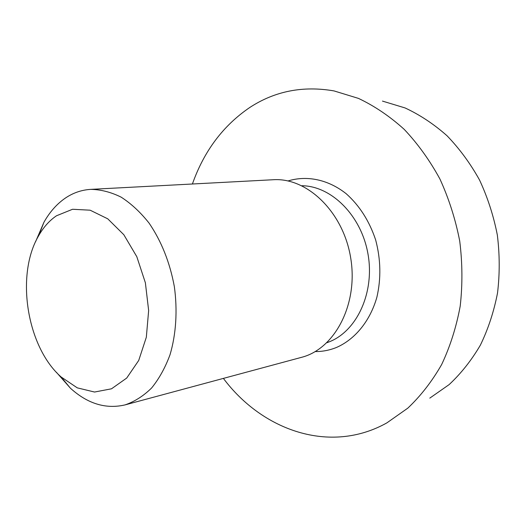 <?xml version="1.0" encoding="UTF-8"?>
<svg xmlns="http://www.w3.org/2000/svg" width="526" height="526" viewBox="0 0 526 526"><rect width="100%" height="100%" fill="white"/><g stroke="black" fill="none" stroke-linecap="round" stroke-linejoin="round"><path stroke-width="0.79" d="M429.795 398.123L449.138 384.598C461.085 373.44 471.5 360.284 480.383 345.128C488.207 328.987 493.921 311.596 497.53 292.949C499.825 273.855 499.759 254.564 497.34 235.069C493.579 215.791 487.648 197.434 479.534 180.004C470.31 163.402 459.468 148.648 447.015 135.741C433.858 124.09 419.873 114.826 405.053 107.935L382.461 101.091M223.386 378.391C262.389 430.557 330.183 454.668 386.906 422.858L407.814 408.143C420.747 395.907 432.03 381.37 441.662 364.518C450.144 346.542 456.325 327.093 460.197 306.171C462.624 284.73 462.466 263.026 459.724 241.066C455.503 219.342 448.908 198.664 439.94 179.037C429.755 160.364 417.835 143.795 404.192 129.343C389.792 116.325 374.551 106.009 358.456 98.395L334.01 90.913C302.983 85.574 274.927 91.083 249.85 107.436C223.162 125.576 204.016 151.094 192.404 184.001M56.453 372.342L70.431 388.221C87.645 403.797 105.858 409.353 125.056 404.895C134.623 401.608 143.466 395.986 151.587 388.024C159.095 378.786 165.249 367.674 170.043 354.682C176.098 334.135 177.63 310.432 174.336 286.545C169.839 262.356 161.423 241.217 149.082 223.116C140.481 212.261 131.178 203.608 121.171 197.165C110.979 192.121 100.828 189.518 90.715 189.373C81.537 189.925 73.042 192.858 65.237 198.17C56.808 203.996 49.72 212.011 43.974 222.196L35.623 241.631M56.479 215.778L72.562 209.269L90.137 210.19L107.758 218.823L123.834 234.734L136.813 256.701L145.38 282.791L148.648 310.531L146.327 337.245L138.726 360.435L126.7 378.069L111.499 388.806L94.535 392.034L77.276 387.859L61.069 376.932C26.846 346.838 15.412 275.078 38.589 235.839C43.441 227.265 49.405 220.578 56.479 215.778M125.056 404.895L301.483 357.345C334.654 349.008 358.305 304.554 350.776 258.43C343.596 212.248 307.296 177.347 273.185 179.734L90.715 189.373M315.219 351.572C322.471 351.618 329.532 350.257 336.403 347.495C354.958 339.428 370.034 321.182 376.872 297.275C381.192 278.497 380.791 259.403 375.669 239.981C369.357 221.045 359.541 205.633 346.22 193.746C328.237 179.484 306.882 175.151 288.031 180.951M301.871 185.731C331.373 185.948 361.204 215.39 367.944 253.775C374.913 292.114 357.174 330.683 329.598 341.696L326.889 342.728M61.069 376.932L70.431 388.221M38.589 235.839L43.974 222.196"/></g></svg>
